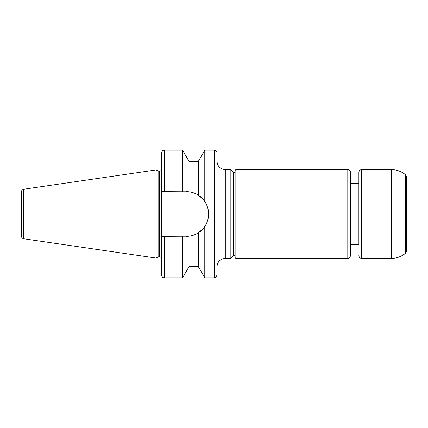 <?xml version="1.0" encoding="UTF-8"?>
<svg xmlns="http://www.w3.org/2000/svg" width="428" height="428" viewBox="0 0 428 428"><rect width="100%" height="100%" fill="white"/><g stroke="black" fill="none" stroke-linecap="round" stroke-linejoin="round"><path stroke-width="0.64" d="M203.375 228.424L198.367 232.805L198.367 266.708L204.777 277.809L214.209 277.809C215.038 277.242 215.616 278.885 216.98 275.033L216.98 152.967C216.819 151.282 215.894 150.356 214.209 150.191L214.209 277.809M164.272 191.669L164.272 150.191C163.437 150.726 162.806 149.185 161.5 152.967L161.5 191.669L188.989 191.824C192.37 192.247 195.494 193.365 198.367 195.195L203.214 199.389M186.33 191.669A22.331 22.331 0 0 1 188.989 191.824L188.989 161.292L198.367 161.292L204.777 150.191L204.777 201.417C209.939 209.806 209.939 218.194 204.777 226.583C202.808 229.338 200.673 231.414 198.367 232.805C195.494 234.635 192.37 235.753 188.989 236.176L161.5 236.331L161.5 275.033L161.5 191.669M164.272 150.191L182.579 150.191L182.579 191.669M182.579 236.331L182.579 277.809L164.272 277.809C163.453 277.274 162.817 278.826 161.5 275.033M186.33 236.331A22.331 22.331 0 0 0 188.989 236.176L188.989 266.708L182.579 277.809M204.777 150.191L214.209 150.191M198.367 232.805A22.331 22.331 0 0 0 204.777 226.583L204.777 277.809M198.367 161.292L198.367 195.195C200.673 196.586 202.808 198.662 204.777 201.417A22.331 22.331 0 0 0 198.367 195.195M161.5 236.331L161.5 258.94C161.367 257.592 160.628 256.854 159.28 256.725L159.28 171.275L158.777 171.275L158.777 256.725L155.947 258.041L155.947 169.959L23.775 189.235L23.775 238.765L155.947 258.041M158.777 171.275L155.947 169.959M161.5 169.06C161.367 170.408 160.628 171.147 159.28 171.275M230.853 169.611L230.853 258.389L233.629 255.612L233.629 172.388L230.853 169.611L225.305 169.611C220.249 169.119 217.478 166.348 216.98 161.292M233.629 172.388L235.015 172.388M235.849 258.389L235.849 169.611L235.015 170.446L235.015 257.554L235.849 258.389L347.787 258.389C348.617 257.827 349.195 259.464 350.559 255.612L350.559 172.388C350.398 170.702 349.473 169.777 347.787 169.611L347.787 258.389M235.849 169.611L347.787 169.611M350.559 183.484L350.559 244.516L358.883 244.516L358.883 183.484L350.559 183.484M405.61 174.806L405.61 253.194L406.6 251.07L406.6 176.93L405.61 174.806C401.464 171.398 396.708 169.67 391.342 169.611L361.66 169.611C359.975 169.777 359.049 170.702 358.883 172.388L358.883 244.516M23.775 189.235C22.304 189.567 21.512 190.481 21.4 191.979L21.4 236.021C21.512 237.519 22.304 238.433 23.775 238.765M164.272 236.331L164.272 277.809M225.305 169.611L225.305 258.389C220.249 258.881 217.478 261.652 216.98 266.708M361.66 169.611L361.66 258.389C359.975 258.223 359.049 257.298 358.883 255.612M391.342 169.611L391.342 258.389L361.66 258.389M188.989 161.292L182.579 150.191M188.989 266.708L198.367 266.708M158.777 256.725L159.28 256.725M225.305 258.389L230.853 258.389M233.629 255.612L235.015 255.612M405.61 253.194C401.464 256.602 396.708 258.33 391.342 258.389"/></g></svg>
